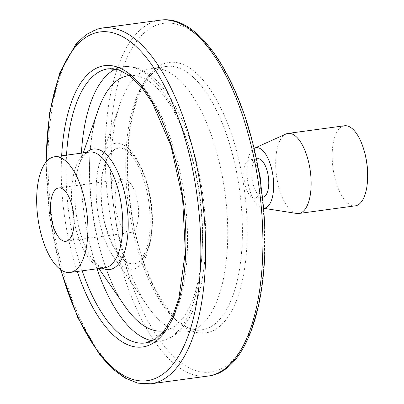 <?xml version="1.0" encoding="UTF-8"?>
<svg xmlns="http://www.w3.org/2000/svg" width="404" height="404" viewBox="0 0 404 404"><rect width="100%" height="100%" fill="white"/><g stroke="black" fill="none" stroke-linecap="round" stroke-linejoin="round"><path stroke-width="0.3" stroke-dasharray="2.02 1.52" d="M355.328 205.833A40.4 17.049 82.3 0 1 333.194 169.321A40.4 17.049 82.3 0 1 343.461 125.982A40.4 17.049 82.3 0 1 344.491 125.77M131.108 232.421A26.932 11.363 -97.7 0 0 137.951 203.53A26.932 11.363 -97.7 0 0 123.195 179.189A26.932 11.363 -97.7 0 0 115.544 207.398A26.932 11.363 -97.7 0 0 130.421 232.563A26.932 11.363 -97.7 0 0 131.108 232.421M296.682 213.453A40.4 17.049 82.3 0 1 276.518 175.735A40.4 17.049 82.3 0 1 285.926 134.012M260.731 186.673L260.706 184.441A176.932 74.659 82.3 0 0 258.272 169.422L257.611 167.413A19.392 8.181 -97.7 0 0 249.717 159.797A19.392 8.181 -97.7 0 0 249.223 159.898A19.392 8.181 -97.7 0 0 244.294 180.699A19.392 8.181 -97.7 0 0 254.919 198.228A19.392 8.181 -97.7 0 0 260.731 186.673A175.957 74.245 82.3 0 1 212.701 371.756A175.957 74.245 82.3 0 1 114.807 215.15A175.957 74.245 82.3 0 1 159.211 24.265A175.957 74.245 82.3 0 1 257.611 167.413M262.863 197.152A19.392 8.181 82.3 0 1 252.237 179.623A19.392 8.181 82.3 0 1 257.166 158.822A19.392 8.181 82.3 0 1 257.661 158.722M258.272 169.422A19.392 8.181 82.3 0 1 258.373 169.705M260.711 184.133A19.392 8.181 82.3 0 1 260.706 184.441M117.493 148.364A58.353 24.624 82.3 0 1 118.978 148.051A58.353 24.624 82.3 0 1 151.207 202.571A58.353 24.624 82.3 0 1 134.633 263.701A58.353 24.624 82.3 0 1 102.661 210.959A58.353 24.624 82.3 0 1 117.493 148.364M148.187 69.16A132.866 56.065 82.3 0 1 151.576 68.448A132.866 56.065 82.3 0 1 224.957 192.592A132.866 56.065 82.3 0 1 187.224 331.775A132.866 56.065 82.3 0 1 147.596 306.176A132.866 56.065 82.3 0 1 120.18 103.661A132.866 56.065 82.3 0 1 148.187 69.16M263.474 208.217A30.512 12.872 82.3 0 1 262.731 208.151A30.512 12.872 82.3 0 1 247.617 180.462A30.512 12.872 82.3 0 1 253.975 148.485M208.156 376.048A179.548 75.76 82.3 0 1 109.772 213.761A179.548 75.76 82.3 0 1 155.409 21.165A179.548 75.76 82.3 0 1 159.989 20.2M117.104 148.414A58.353 24.624 82.3 0 1 118.589 148.101A58.353 24.624 82.3 0 1 150.818 202.626A58.353 24.624 82.3 0 1 134.244 263.756A58.353 24.624 82.3 0 1 102.268 211.009A58.353 24.624 82.3 0 1 117.104 148.414M113.903 143.627A63.539 26.81 82.3 0 1 151.949 222.392A63.539 26.81 82.3 0 1 113.62 256.974A63.539 26.81 82.3 0 1 100.51 160.125A63.539 26.81 82.3 0 1 113.903 143.627M162.863 67.175A132.866 56.065 82.3 0 1 166.251 66.458A132.866 56.065 82.3 0 1 239.628 190.602A132.866 56.065 82.3 0 1 201.894 329.79A132.866 56.065 82.3 0 1 129.088 209.696A132.866 56.065 82.3 0 1 162.863 67.175M165.514 63.196A136.456 57.58 82.3 0 1 246.536 251.046A136.456 57.58 82.3 0 1 149.844 278.821A136.456 57.58 82.3 0 1 165.514 63.196M102.177 268.094A60.817 25.659 82.3 0 1 91.531 257.848C97.308 266.842 104.666 268.64 104.995 267.716A58.353 24.624 82.3 0 1 73.018 214.968A58.353 24.624 82.3 0 1 87.85 152.374A58.353 24.624 82.3 0 1 89.34 152.061L88.547 152.227C88.627 151.55 82.239 154.873 78.982 165.15A60.817 25.659 82.3 0 1 86.522 152.444M98.914 268.539L91.531 257.848A60.817 25.659 82.3 0 1 78.982 165.15L83.259 152.884M129.487 75.518A128.831 54.363 82.3 0 1 199.879 195.985A128.831 54.363 82.3 0 1 164.049 330.831M124.866 306.121A128.831 54.363 82.3 0 1 98.283 109.752C79.078 159.565 93.107 263.211 124.866 306.121M115.61 69.018A138.34 58.373 82.3 0 1 119.579 67.518A138.34 58.373 82.3 0 1 123.104 66.776A138.34 58.373 82.3 0 1 199.51 196.036A138.34 58.373 82.3 0 1 160.221 340.956A138.34 58.373 82.3 0 1 152.399 340.784M97.041 268.791A138.34 58.373 82.3 0 1 81.386 153.141M108.252 68.786A138.34 58.373 82.3 0 1 184.653 198.046A138.34 58.373 82.3 0 1 145.364 342.966L160.221 340.956C167.18 339.936 173.437 336.749 178.987 331.401C183.734 326.821 187.865 320.968 191.38 313.847C198.288 299.682 202.732 281.952 204.712 260.651C207.792 222.912 203.702 185.113 192.425 147.253C184.032 120.19 173.23 99.187 160.019 84.254C153.131 76.573 145.824 71.311 138.097 68.478C133.108 66.69 128.108 66.12 123.104 66.776L108.252 68.786M82.184 270.801A138.34 58.373 82.3 0 1 66.529 155.151M77.31 271.463A141.93 59.888 82.3 0 1 61.655 155.813M60.954 269.852A175.957 74.245 82.3 0 1 46.314 161.711M150.894 383.8A179.548 75.76 82.3 0 1 52.51 221.513A179.548 75.76 82.3 0 1 98.147 28.916A179.548 75.76 82.3 0 1 102.722 27.952M65.897 241.299L130.421 232.563M58.671 187.921L123.195 179.189M256.282 158.908L249.717 159.797M262.388 197.218L254.919 198.228M118.978 148.051L118.589 148.101C119.842 147.107 123.033 148.409 128.174 152.015C132.477 155.828 136.466 161.883 140.153 170.17C149.808 191.541 153.045 225.129 147.49 245.188C145.152 253.621 142.142 259.196 138.466 261.913L134.633 263.701M147.596 306.176L113.62 256.974C108.565 249.571 104.469 240.249 101.328 229.018C94.733 205.702 94.314 177.406 100.51 160.125L120.18 103.661M187.224 331.775L201.894 329.79C176.861 336.042 140.698 279.997 131.305 210.459C126.023 174.094 126.629 141.713 133.123 113.327C140.137 86.325 150.192 70.907 163.282 67.084L166.251 66.458L151.576 68.448M262.731 208.151L263.479 208.267M45.95 162.156L49.672 216.317L60.479 269.519"/><path stroke-width="0.61" d="M253.975 148.485A30.512 12.872 82.3 0 1 254.611 148.152L285.926 134.012A40.4 17.049 82.3 0 1 286.961 133.633A40.4 17.049 82.3 0 1 287.991 133.416L344.491 125.77A40.4 17.049 82.3 0 1 362.06 144.405A40.4 17.049 82.3 0 1 367.312 183.199A40.4 17.049 82.3 0 1 355.328 205.833L298.829 213.484A40.4 17.049 82.3 0 1 296.682 213.453L263.479 208.267M57.984 188.067A26.932 11.363 82.3 0 1 58.671 187.921A26.932 11.363 82.3 0 1 73.427 212.267A26.932 11.363 82.3 0 1 66.584 241.153A26.932 11.363 82.3 0 1 65.897 241.299A26.932 11.363 82.3 0 1 51.141 216.958A26.932 11.363 82.3 0 1 57.984 188.067M287.991 133.416A40.4 17.049 82.3 0 1 310.302 171.16A40.4 17.049 82.3 0 1 298.829 213.484M52.969 157.095A58.353 24.624 82.3 0 1 54.454 156.782A58.353 24.624 82.3 0 1 86.683 211.307A58.353 24.624 82.3 0 1 70.109 272.437A58.353 24.624 82.3 0 1 38.138 219.69A58.353 24.624 82.3 0 1 52.969 157.095M256.282 158.908L257.661 158.722A19.392 8.181 82.3 0 1 268.372 176.836A19.392 8.181 82.3 0 1 262.863 197.152L262.388 197.218M258.373 169.705A19.392 8.181 82.3 0 1 260.711 184.133M254.611 148.152A30.512 12.872 82.3 0 1 255.394 147.864A30.512 12.872 82.3 0 1 273.033 176.311A30.512 12.872 82.3 0 1 263.474 208.217M208.156 376.048C251.268 371.569 274.104 283.977 261.625 190.88C250.106 95.349 203.757 12.766 159.989 20.2A179.548 75.76 82.3 0 1 259.151 187.961A179.548 75.76 82.3 0 1 208.156 376.048L150.894 383.8A179.548 75.76 82.3 0 0 201.884 195.713A179.548 75.76 82.3 0 0 102.722 27.952L97.728 29.002L86.325 34.476L76.103 43.824L59.736 72.846L49.46 113.423L45.95 162.156M54.454 156.782L89.34 152.061A58.353 24.624 82.3 0 1 121.564 206.585A58.353 24.624 82.3 0 1 104.995 267.716L70.109 272.437M86.522 152.444A60.817 25.659 82.3 0 1 91.804 149.359A60.817 25.659 82.3 0 1 127.694 212.61A60.817 25.659 82.3 0 1 102.177 268.094M83.259 152.884L98.283 109.752A128.831 54.363 82.3 0 1 125.442 76.3A128.831 54.363 82.3 0 1 129.487 75.518M164.049 330.831A128.831 54.363 82.3 0 1 124.866 306.121L98.914 268.539M152.399 340.784A138.34 58.373 82.3 0 1 97.041 268.791M81.386 153.141A138.34 58.373 82.3 0 1 115.61 69.018M66.529 155.151A138.34 58.373 82.3 0 1 104.722 69.528A138.34 58.373 82.3 0 1 108.252 68.786L118.7 69.806L129.906 75.831L141.344 86.951L152.353 102.798L170.993 145.91L182.598 198.324L185.345 251.934L178.841 298.45L172.437 316.655L164.367 330.416L155.166 339.203L145.364 342.966A138.34 58.373 82.3 0 1 82.184 270.801M61.655 155.813A141.93 59.888 82.3 0 1 100.924 66.423A141.93 59.888 82.3 0 1 178.492 172.912A141.93 59.888 82.3 0 1 159.464 338.158A141.93 59.888 82.3 0 1 77.31 271.463M46.314 161.711A175.957 74.245 82.3 0 1 95.495 32.891A175.957 74.245 82.3 0 1 192.935 171.064A175.957 74.245 82.3 0 1 163.383 373.781A175.957 74.245 82.3 0 1 60.954 269.852M362.06 144.405C366.776 157.004 368.524 169.933 367.312 183.194L367.312 183.194M60.479 269.519L77.8 317.716L99.849 355.035L112.075 368.468L124.816 377.947L137.87 383.169L150.894 383.8M159.989 20.2L102.722 27.952"/></g></svg>
